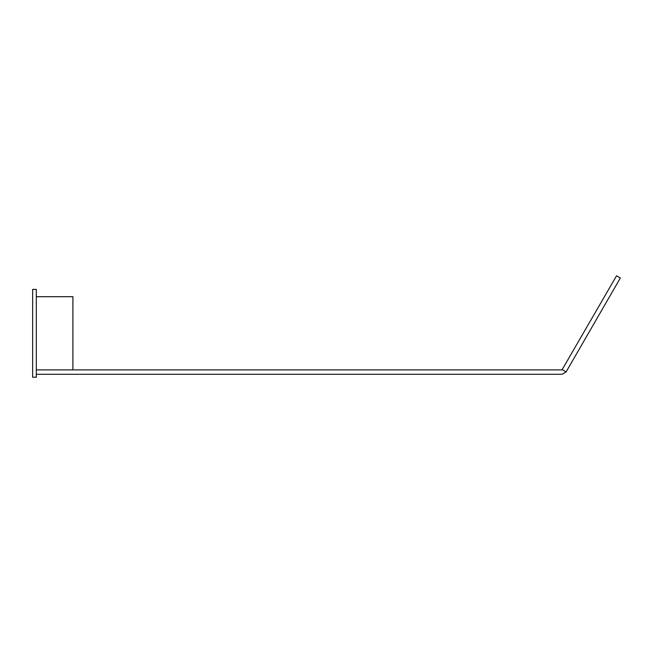 <?xml version="1.0" encoding="UTF-8"?>
<svg xmlns="http://www.w3.org/2000/svg" width="653" height="653" viewBox="0 0 653 653"><rect width="100%" height="100%" fill="white"/><g stroke="black" fill="none" stroke-linecap="round" stroke-linejoin="round"><path stroke-width="0.98" d="M562.315 369.712L566.118 371.908L620.35 277.982L616.546 275.786L562.004 369.892L36.307 369.892L72.907 369.892L72.907 296.699L36.307 296.699M32.65 289.377L36.307 289.377L36.307 377.214L32.65 377.214L32.65 289.377M36.307 374.283L562.004 374.283L566.118 371.908"/></g></svg>
